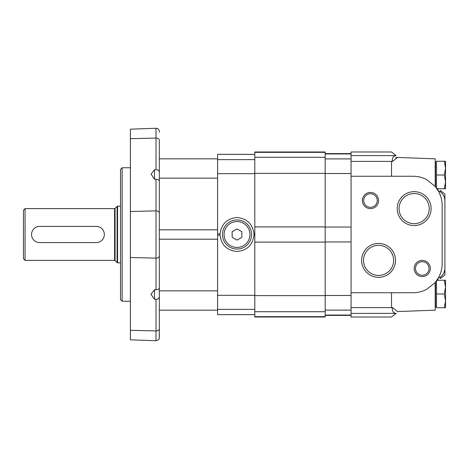 <?xml version="1.0" encoding="UTF-8"?>
<svg xmlns="http://www.w3.org/2000/svg" width="469" height="469" viewBox="0 0 469 469"><rect width="100%" height="100%" fill="white"/><g stroke="black" fill="none" stroke-linecap="round" stroke-linejoin="round"><path stroke-width="0.7" d="M120.521 262.81L117.555 262.81A0.645 0.645 0 0 1 117.098 262.622L115.052 260.576A0.645 0.645 0 0 0 114.588 260.383L25.068 260.383L23.45 258.771L23.45 210.229L25.068 208.617L25.068 260.383M96.256 226.41L39.63 226.41A8.09 8.09 0 0 0 31.54 234.5A8.09 8.09 0 0 0 39.63 242.59L96.256 242.59A8.09 8.09 0 0 0 104.341 234.5A8.09 8.09 0 0 0 96.256 226.41M435.197 183.186A0.645 0.645 0 0 1 435.519 183.748A0.645 0.645 0 0 0 435.197 183.186M435.197 302.165A0.645 0.645 0 0 1 435.519 302.722A0.645 0.645 0 0 0 435.197 302.165M436.492 280.878L436.492 307.74L445.55 307.74L445.55 300.864L444.319 307.74M435.519 282.121L435.519 306.931L436.492 306.931M444.319 280.233L445.55 287.11L445.55 280.233L436.95 280.233M444.319 293.987L445.55 300.864L445.55 287.11L444.319 293.987L436.492 293.987M444.319 161.26L445.55 168.137L445.55 161.26L436.492 161.26L436.492 188.122M436.492 162.069L435.519 162.069L435.519 186.879M444.319 188.767L445.55 188.767L445.55 181.89L444.319 188.767L436.95 188.767M444.319 175.013L445.55 181.89L445.55 168.137L444.319 175.013L436.492 175.013M435.519 186.662L435.197 186.404M438.11 278.422A20.788 13.677 -47.5 0 0 438.281 278.129A3306.514 2685.664 90 0 0 440.338 277.144C443.68 274.687 445.204 270.947 444.905 265.911L444.905 203.089C445.204 198.053 443.68 194.313 440.338 191.856L440.338 190.455L444.905 194.055L444.905 195.204L444.905 194.055M396.082 155.591L391.515 151.991L351.064 151.991L351.064 161.395L391.515 161.395A251.097 150.338 -160.6 0 1 392.307 161.553C392.049 157.895 393.315 155.913 396.112 155.614L351.064 155.591M435.197 282.596L435.519 282.338M438.638 277.49L435.197 282.508L435.197 310.167L397.612 311.557L392.307 307.447C392.049 311.105 393.315 313.087 396.112 313.386L351.064 313.409L351.064 317.009L391.515 317.009L396.082 313.409M444.905 265.911L444.905 274.945L440.338 278.545L440.338 277.144M439.242 276.305L440.614 272.958L439.242 276.305M434.968 186.228L426.52 179.568A29.119 29.119 0 0 0 413.031 176.256L351.064 176.256L351.064 292.744L413.031 292.744A29.119 29.119 0 0 0 426.52 289.432L434.968 282.772A29.119 29.119 0 0 0 442.15 263.619L442.15 205.381A29.119 29.119 0 0 0 434.968 186.228A15.618 4.115 36.9 0 1 435.197 186.492L438.638 191.51L437.946 190.297L437.823 188.474M437.946 278.703L437.823 280.526M438.11 190.578A20.788 13.677 -132.5 0 1 438.281 190.871A3306.514 2685.664 90 0 1 440.338 191.856M439.242 192.695L440.614 196.042L439.242 192.695M391.515 176.256L391.515 161.395A251.097 150.338 -160.6 0 1 392.307 161.553L397.612 157.443L395.613 157.619M392.307 307.447A251.097 150.338 -19.4 0 1 391.515 307.605A251.097 150.338 -19.4 0 0 392.307 307.447M351.064 292.744L351.064 307.605L391.515 307.605L391.515 292.744M351.064 307.605L351.064 313.409M422.252 260.383A8.09 8.09 0 0 1 429.258 272.518A8.09 8.09 0 0 1 415.247 272.518A8.09 8.09 0 0 1 422.252 260.383M370.481 192.437A8.09 8.09 0 0 1 377.486 204.572A8.09 8.09 0 0 1 363.475 204.572A8.09 8.09 0 0 1 370.481 192.437M414.162 191.663A16.948 16.948 0 0 0 399.482 217.088A16.948 16.948 0 0 0 428.842 217.088A16.948 16.948 0 0 0 414.162 191.663M378.571 243.434A16.948 16.948 0 0 0 363.891 268.86A16.948 16.948 0 0 0 393.251 268.86A16.948 16.948 0 0 0 378.571 243.434M444.905 201.664L444.905 195.204L444.905 201.664M351.064 161.395L351.064 176.256M397.612 157.443L435.197 158.833L435.197 186.492M378.571 245.316A15.072 15.072 0 0 0 365.521 267.922A15.072 15.072 0 0 0 391.621 267.922A15.072 15.072 0 0 0 378.571 245.316M414.162 193.545A15.072 15.072 0 0 0 401.112 216.15A15.072 15.072 0 0 0 427.218 216.15A15.072 15.072 0 0 0 414.162 193.545M370.481 207.298A6.777 6.777 0 0 1 363.704 200.527A6.777 6.777 0 0 1 370.481 193.75A6.777 6.777 0 0 1 377.258 200.527A6.777 6.777 0 0 1 370.481 207.298M422.252 275.25A6.777 6.777 0 0 1 415.475 268.473A6.777 6.777 0 0 1 422.252 261.702A6.777 6.777 0 0 1 429.029 268.473A6.777 6.777 0 0 1 422.252 275.25M325.181 316.663L325.181 151.991L254.802 151.991L254.802 317.009L325.181 317.009L325.181 316.663L254.802 316.663M254.802 154.342L217.593 154.342L217.593 233.867L220.031 233.867L220.031 235.133A16.99 16.99 0 0 1 220.031 233.867C221.397 223.959 227.055 218.507 237.009 217.51C246.958 218.507 252.615 223.959 253.981 233.867A16.99 16.99 0 0 1 253.981 235.133L253.981 233.867L254.802 233.867M217.593 233.867L217.593 314.658L254.802 314.658M254.802 235.133L253.981 235.133C252.674 245.099 247.011 250.546 237.009 251.49C227.002 250.546 221.345 245.099 220.031 235.133L217.593 235.133M237.009 240.105L241.863 237.302L241.863 231.698L237.009 228.895L232.155 231.698L232.155 237.302L237.009 240.105M237.009 249.062A14.562 14.562 0 0 1 224.399 227.219A14.562 14.562 0 0 1 249.619 227.219A14.562 14.562 0 0 1 237.009 249.062M159.249 130.787L159.231 130.634C158.698 129.104 157.625 128.313 156.001 128.266L156.001 169.702C158.047 169.684 159.167 170.546 159.349 172.281C159.167 170.546 158.047 169.684 156.001 169.702L154.494 169.731L151.082 174.151L154.494 179.258L154.494 169.731M154.494 179.258L156.001 179.217C158.047 179.475 159.167 180.137 159.349 181.21M156.001 128.266L130.388 129.163L130.388 138.689L156.001 138.056A3.236 2.286 0 0 1 159.349 140.342L159.349 255.851A3.236 2.286 0 0 1 156.001 258.138L130.388 257.504L130.388 339.837L130.388 330.311L156.001 330.944L156.001 299.298C158.047 299.316 159.167 298.454 159.349 296.719C159.167 298.454 158.047 299.316 156.001 299.298L154.494 299.269L154.494 289.742L156.001 289.783L156.001 258.138A3.236 2.286 180 0 0 159.349 255.851L159.325 337.328M159.349 287.79C159.167 288.863 158.047 289.525 156.001 289.783M159.349 140.342L159.349 158.833L217.593 158.833M159.349 290.856L217.593 290.856L217.593 239.196L159.349 239.196L159.349 255.851M159.349 191.68L159.349 229.804L217.593 229.804L217.593 178.144L159.349 178.144M159.349 252.299L159.349 216.701M159.231 338.366L159.349 328.658A3.236 2.286 180 0 1 156.001 330.944L156.001 340.734C158.446 339.908 159.519 339.122 159.231 338.366M159.349 132.633C159.214 129.977 159.214 129.977 159.349 132.633M159.272 131.015L159.325 131.672M130.388 138.689L130.388 257.504M154.494 289.742L150.948 294.286L154.494 299.269M122.139 167.761L120.521 169.379L120.521 299.621L122.139 301.239L122.139 167.761L130.388 167.761M130.388 301.239L122.139 301.239M25.068 208.617L114.588 208.617L114.588 260.383M114.588 208.617L115.052 208.424L115.052 260.576M115.052 208.424L117.098 206.378L117.098 262.622M117.098 206.378L117.555 206.19L117.555 262.81M351.064 315.051L325.181 315.051M351.064 310.097L325.181 310.097M351.064 153.949L325.181 153.949M351.064 158.903L325.181 158.903M351.064 173.524L325.181 173.524M351.064 227.049L325.181 227.049M351.064 241.951L325.181 241.951M351.064 295.476L325.181 295.476M325.181 311.709L254.802 311.709M325.181 152.337L254.802 152.337M325.181 157.291L254.802 157.291M325.181 173.372L254.802 173.372M325.181 226.902L254.802 226.902M325.181 242.098L254.802 242.098M325.181 295.628L254.802 295.628M254.802 314.629L217.593 314.629M254.802 309.364L217.593 309.364M254.802 154.371L217.593 154.371M254.802 159.636L217.593 159.636M254.802 173.665L217.593 173.665M254.802 295.335L217.593 295.335M237.009 247.444A12.944 12.944 0 0 1 225.8 228.028A12.944 12.944 0 0 1 248.218 228.028A12.944 12.944 0 0 1 237.009 247.444M156.001 179.217L156.001 210.862A3.236 2.286 0 0 1 159.349 213.149M156.001 258.138L156.001 210.862L130.388 211.496M117.555 206.19L120.521 206.19M434.874 166.923L435.519 166.278L434.874 166.923M434.874 285.897L435.519 285.252L434.874 285.897M351.064 315.391L325.181 315.391M351.064 153.609L325.181 153.609M130.388 339.837L156.001 340.734M217.593 310.167L159.349 310.167"/></g></svg>
